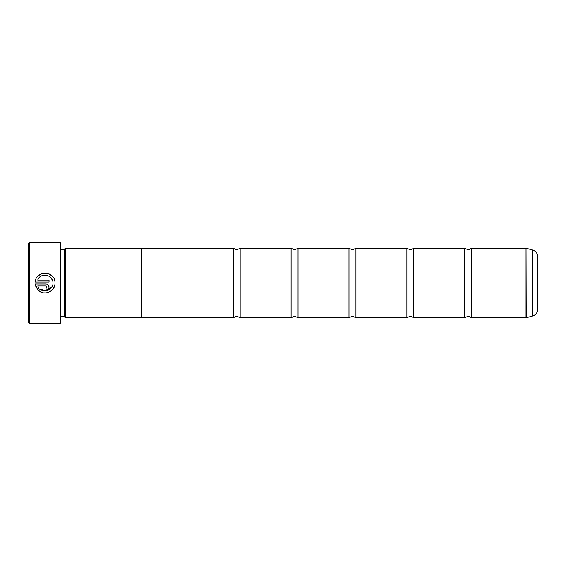 <?xml version="1.0" encoding="UTF-8"?>
<svg xmlns="http://www.w3.org/2000/svg" width="566" height="566" viewBox="0 0 566 566"><rect width="100%" height="100%" fill="white"/><g stroke="black" fill="none" stroke-linecap="round" stroke-linejoin="round"><path stroke-width="0.85" d="M464.764 283L464.764 248.269L468.238 249.889L471.711 248.269L471.711 317.731L468.238 316.111L464.764 317.731L464.764 283M406.876 283L406.876 248.269L410.35 249.889L413.824 248.269L413.824 317.731L410.35 316.111L406.876 317.731L406.876 283M348.989 283L348.989 248.269L352.462 249.889L355.936 248.269L355.936 317.731L352.462 316.111L348.989 317.731L348.989 283M291.101 283L291.101 248.269L294.575 249.889L298.049 248.269L298.049 317.731L294.575 316.111L291.101 317.731L291.101 283M233.22 283L233.22 248.269L236.694 249.889L240.161 248.269L240.161 317.731L236.694 316.111L233.22 317.731L233.22 283M40.214 289.276L38.806 290.683C44.764 296.075 55.404 291.044 54.987 283.014L54.987 283.014C55.602 270.845 35.8 269.869 35.212 282.017L49.037 282.017L49.037 280.036L37.724 280.036C40.412 272.083 53.48 274.588 53.006 283L53.006 283C53.324 289.339 45.039 293.407 40.214 289.276L46.78 290.754L52.114 286.658M54.591 285.773L53.452 288.313M53.437 288.335L51.598 290.471M45.98 292.877L43.907 292.848M37.314 276.845L40.136 274.418L41.856 273.64M43.695 273.194L45.563 273.116M49.263 274.029L52.15 276.074M52.235 276.158L53.409 277.651M54.272 279.321L54.803 281.118M47.056 286.976L46.065 287.967L46.065 289.948C47.877 289.764 48.867 288.773 49.037 286.976C48.867 285.172 47.877 284.182 46.065 284.005L35.212 284.005L37.406 289.283L38.813 287.875L37.724 285.986L46.065 285.986L47.056 286.976L46.065 285.986M47.41 284.323L49.037 286.976M29.46 323.519L28.3 322.365L28.3 243.635L29.46 242.481L29.46 323.519L60.024 323.519L60.024 242.481L29.46 242.481M60.024 242.481L60.718 243.175L60.718 322.825L60.024 323.519M64.191 249.401L64.191 316.599L65.345 317.752L65.345 248.248L64.191 249.401L60.718 249.401M537.7 256.702L537.7 309.298C537.495 312.694 535.776 314.929 532.549 316.012L532.549 249.988C535.776 251.071 537.495 253.306 537.7 256.702M233.22 317.731L141.755 317.731L141.755 248.248L65.345 248.248M53.006 283L52.879 281.599M35.92 286.806L35.212 284.005M37.724 285.986L38.813 287.875M52.772 281.125L51.173 277.948M49.129 276.194L44.912 275.083M471.711 317.731L526.033 317.731L526.033 248.269L526.21 317.71L532.549 316.012M526.033 248.269L471.711 248.269M532.549 249.988L526.21 248.29M464.764 248.269L413.824 248.269M233.22 248.269L141.755 248.269M291.101 248.269L240.161 248.269M348.989 248.269L298.049 248.269M406.876 248.269L355.936 248.269M406.876 317.731L355.936 317.731M348.989 317.731L298.049 317.731M291.101 317.731L240.161 317.731M464.764 317.731L413.824 317.731M141.755 317.752L65.345 317.752M60.718 316.599L64.191 316.599"/></g></svg>
